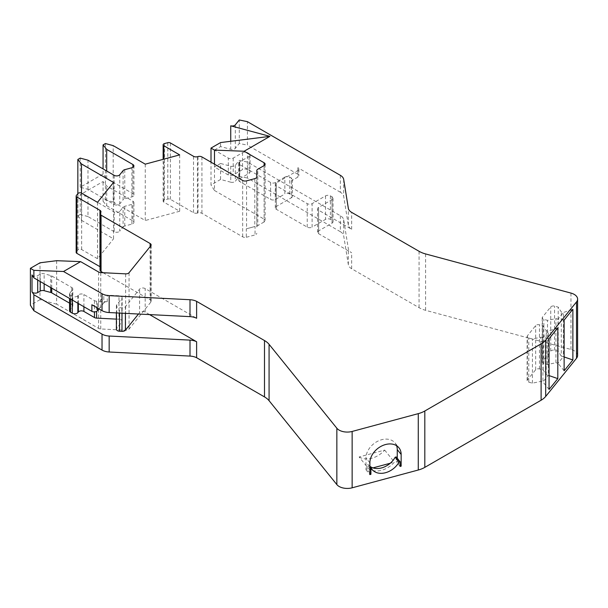 <?xml version="1.0" encoding="UTF-8"?>
<svg xmlns="http://www.w3.org/2000/svg" width="608" height="608" viewBox="0 0 608 608"><rect width="100%" height="100%" fill="white"/><g stroke="black" fill="none" stroke-linecap="round" stroke-linejoin="round"><path stroke-width="0.46" stroke-dasharray="3.04 2.28" d="M369.869 473.016L367.019 469.49L365.978 469.771L369.869 474.59M367.019 469.49L367.019 464.793L368.076 464.512A17.26 12.768 -38.9 0 0 368.197 464.664A17.26 12.768 -38.9 0 0 369.869 466.283M396.218 456.935L396.218 461.632L397.26 461.35L397.26 458.227M396.591 445.702A17.26 12.768 141.1 0 0 395.048 442.974A17.26 12.768 141.1 0 0 377.454 441.355A17.26 12.768 141.1 0 0 365.978 458.029L365.978 469.771M359.123 456.958A20.132 14.896 141.1 0 0 384.666 450.08L359.123 456.958L368.851 468.996A20.132 14.896 141.1 0 0 394.394 462.126L390.268 463.235M384.666 450.08L394.394 462.126M372.978 467.886L368.851 468.996M340.366 175.332L340.366 192.242A11.506 6.642 180 0 1 343.687 196.323L348.338 225.211A11.506 6.642 0 0 0 351.66 229.292L318.622 210.216A3.45 1.991 180 0 1 317.612 208.81A3.45 1.991 180 0 1 318.622 207.396L332.044 199.652A3.45 1.991 0 0 0 333.055 198.238A3.45 1.991 0 0 0 332.044 196.832L330.418 195.89A3.45 1.991 0 0 0 325.531 195.89L312.109 203.642A3.45 1.991 180 0 1 307.23 203.642L276.313 185.79A3.45 1.991 180 0 1 275.302 184.384A3.45 1.991 180 0 1 276.313 182.978L297.874 170.529A3.45 1.991 0 0 0 298.885 169.115A3.45 1.991 0 0 0 297.874 167.709L297.874 174.283A3.45 1.991 180 0 1 298.885 175.697A3.45 1.991 180 0 1 297.874 177.103L291.361 180.857A3.45 1.991 0 0 0 292.372 179.451A3.45 1.991 0 0 0 291.361 178.045L289.735 177.103A3.45 1.991 0 0 0 284.856 177.103L284.856 194.013L275.5 199.416A3.45 1.991 0 0 1 270.621 199.416L239.704 181.564A3.45 1.991 0 0 1 238.693 180.158A3.45 1.991 0 0 1 239.704 178.744L249.06 173.348A3.45 1.991 0 0 0 250.07 171.935A3.45 1.991 0 0 0 249.06 170.529L247.433 169.586A3.45 1.991 0 0 0 242.554 169.586L233.198 174.99A3.45 1.991 0 0 1 228.312 174.99L214.48 167.002L214.48 150.092L228.312 158.08L228.312 174.99M230.736 166.212L230.736 182.187L220.582 179.451L220.582 163.484L230.736 166.212A3.45 1.991 0 0 0 235.319 165.247L239.271 160.36L247.433 162.07L340.366 215.726A11.506 6.642 0 0 1 343.687 219.815L348.338 248.695A11.506 6.642 0 0 0 351.66 252.776L318.622 233.7A3.45 1.991 0 0 1 317.612 232.294A3.45 1.991 0 0 1 318.622 230.88L332.044 223.136A3.45 1.991 180 0 0 333.055 221.722A3.45 1.991 180 0 0 332.044 220.316L330.418 219.374A3.45 1.991 180 0 0 325.531 219.374L312.109 227.126L312.109 203.642M291.361 180.857L291.361 197.767L276.313 206.462A3.45 1.991 0 0 0 275.302 207.868A3.45 1.991 0 0 0 276.313 209.281L307.23 227.126A3.45 1.991 0 0 0 312.109 227.126M284.856 177.103L275.5 182.506A3.45 1.991 180 0 1 270.621 182.506L239.704 164.654A3.45 1.991 180 0 1 238.693 163.248A3.45 1.991 180 0 1 239.704 161.834L249.06 156.438A3.45 1.991 0 0 0 250.07 155.025A3.45 1.991 0 0 0 249.06 153.619L247.433 152.676A3.45 1.991 0 0 0 242.554 152.676L233.198 158.08A3.45 1.991 180 0 1 228.312 158.08M291.361 197.767A3.45 1.991 0 0 0 292.372 196.361A3.45 1.991 0 0 0 291.361 194.955L289.735 194.013A3.45 1.991 0 0 0 284.856 194.013M98.975 308.864L103.801 302.89L103.801 296.309A3.45 1.991 180 0 1 107.228 295.169L118.986 295.762A3.45 1.991 180 0 1 122.14 297.745A3.45 1.991 180 0 1 121.813 298.589L116.713 304.912A3.45 1.991 0 0 0 116.386 305.748A3.45 1.991 0 0 0 119.54 307.739L121.98 307.861A3.45 1.991 0 0 0 125.408 306.713L139.604 289.134A3.45 1.991 180 0 1 145.175 288.564L196.62 318.265M91.869 304.76A3.45 1.991 0 0 0 97.432 304.19L103.801 296.309M32.019 274.915A3.45 1.991 0 0 0 37.704 275.644L40.25 274.17A3.45 1.991 180 0 1 44.148 273.775L50.738 275.553A3.45 1.991 180 0 1 51.726 275.948L71.797 287.538A3.45 1.991 180 0 1 72.808 288.944A3.45 1.991 180 0 1 72.489 289.788L69.874 293.026A3.45 1.991 0 0 0 69.548 293.869A3.45 1.991 0 0 0 70.558 295.275L72.291 296.278A3.45 1.991 0 0 0 77.862 295.708L78.348 295.1A3.45 1.991 180 0 1 83.919 294.538L94.476 300.633A3.45 1.991 0 0 0 96.619 301.211L107.228 301.743A3.45 1.991 0 0 0 103.801 302.89M138.472 314.024L139.604 312.618L139.604 289.134M69.548 303.149L71.797 304.448L71.797 287.538M69.874 293.026L69.874 309.936L72.489 306.698A3.45 1.991 0 0 0 72.808 305.854A3.45 1.991 0 0 0 71.797 304.448M69.874 309.936A3.45 1.991 0 0 0 69.548 310.779M116.386 319.116L118.986 319.246L118.986 295.762M116.713 304.912L116.713 328.396L121.813 322.073A3.45 1.991 0 0 0 122.14 321.229A3.45 1.991 0 0 0 118.986 319.246M116.713 328.396A3.45 1.991 0 0 0 116.386 329.24M549.054 389.462L542.929 381.968L540.846 381.406L532.433 383.169L528.785 382.189A2.873 1.664 180 0 1 527.128 380.684A2.873 1.664 180 0 1 527.394 379.985L535.663 369.748A2.873 1.664 180 0 1 539.486 368.942L543.134 369.93L546.197 374.779L548.279 375.341L548.279 331.193L546.197 330.63L543.134 325.774L539.486 324.794A2.873 1.664 0 0 0 535.663 325.592L527.394 335.829A2.873 1.664 0 0 0 527.128 336.528A2.873 1.664 0 0 0 528.785 338.033L532.433 339.021L540.846 337.25L549.054 338.74M557.802 327.902L548.279 331.193L542.929 337.812L542.929 381.968L548.279 375.341L549.054 375.607M564.125 370.796L558.007 363.303L558.007 319.154L555.917 318.592L547.512 320.355L543.856 319.375A2.873 1.664 180 0 1 542.199 317.87A2.873 1.664 180 0 1 542.465 317.163L550.734 306.934A2.873 1.664 180 0 1 554.557 306.128L558.205 307.108L561.268 311.965L563.35 312.527L572.873 309.244M564.125 320.074L558.007 319.154L563.35 312.527L563.35 356.683L561.268 356.121L561.268 311.965M340.366 192.242L297.874 167.709M220.582 163.484L214.48 167.002M214.48 150.092L220.582 146.574L230.736 149.302A3.45 1.991 0 0 0 235.319 148.344L239.271 143.45L247.433 145.16L247.433 121.676M297.874 174.283L247.433 145.16M220.582 146.574L220.582 142.561M123.097 170.635L123.097 199.751A3.45 1.991 180 0 1 124.769 198.793L131.921 196.863A3.45 1.991 0 0 0 133.912 195.062A3.45 1.991 0 0 0 132.901 193.648L132.901 167.344M114.19 175.332L114.19 204.455L87.978 189.316L80.21 187.226L103.064 174.025L106.689 178.509L132.901 193.648M114.19 204.455A3.45 1.991 0 0 0 119.761 203.885L123.097 199.751M119.761 211.402A3.45 1.991 180 0 1 114.19 211.964L87.978 196.832L80.21 194.742L103.064 181.541L106.689 186.025L132.901 201.164A3.45 1.991 180 0 1 133.912 202.57A3.45 1.991 180 0 1 131.921 204.379L124.769 206.302A3.45 1.991 0 0 0 123.097 207.267L119.761 211.402L119.761 231.131L123.097 226.997L123.097 207.267M149.568 314.587L145.175 312.056A3.45 1.991 0 0 0 139.604 312.618M87.978 189.316L87.978 160.193M80.21 187.226L80.21 158.103M106.689 178.509L106.689 171M103.064 174.025L103.064 168.902M239.271 143.45L239.271 119.966M540.846 381.406L540.846 337.25M532.433 383.169L532.433 339.021M543.134 369.93L543.134 325.774M546.197 374.779L546.197 330.63M561.268 356.121L558.205 351.264L554.557 350.284A2.873 1.664 0 0 0 550.734 351.082L542.465 361.319A2.873 1.664 0 0 0 542.199 362.018A2.873 1.664 0 0 0 543.856 363.523L547.512 364.511L555.917 362.74L558.007 363.303L563.35 356.683L564.125 356.949M555.917 362.74L555.917 318.592M547.512 364.511L547.512 320.355M558.205 351.264L558.205 307.108M340.366 215.726L340.366 231.701A11.506 6.642 180 0 1 343.687 235.782L348.338 264.662A11.506 6.642 180 0 0 351.66 268.744L419.072 307.671A23.013 13.285 0 0 0 425.615 310.316L570.958 349.44A11.506 6.642 180 0 1 577.6 355.46M340.366 231.701L247.433 178.045L247.433 162.07M230.736 182.187A3.45 1.991 0 0 0 235.319 181.222L239.271 176.328L247.433 178.045M239.271 176.328L239.271 160.36M220.582 179.451L211.006 184.976L211.006 162.184M214.48 164.183L214.48 190.486L211.006 184.976M214.48 190.486L264.108 219.138L264.108 165.596L264.108 221.958A3.45 1.991 0 0 0 265.118 220.552A3.45 1.991 0 0 0 264.108 219.138M264.108 221.958L257.8 225.606L257.8 169.237M256.789 227.012L256.789 176.829L256.789 227.012A3.45 1.991 180 0 1 257.8 225.606M198.033 156.537L198.033 212.906A3.45 1.991 180 0 1 201.932 213.302L242.668 236.824A3.45 1.991 0 0 0 246.308 237.28L246.308 228.828A3.45 1.991 0 0 0 246.567 228.768L254.798 226.548A3.45 1.991 0 0 0 255.041 226.472L255.041 234.931A3.45 1.991 0 0 0 256.789 233.198M198.033 212.906L197.418 213.074L197.418 156.704M179.664 154.888L179.664 211.25L163.81 202.099A2.303 1.33 0 0 1 163.134 201.157A2.303 1.33 0 0 1 164.464 199.956L167.793 199.059A2.303 1.33 0 0 1 170.392 199.325L193.519 212.671A3.45 1.991 0 0 0 197.418 213.074M145.266 164.152L145.266 220.514L113.194 202L113.194 145.631M179.664 211.25L145.266 220.514M113.194 202L105.427 199.903L103.064 201.271L103.064 181.541M105.427 143.541L105.427 199.903M103.064 201.271L106.689 205.755L106.689 186.025M106.689 205.755L132.901 220.894L132.901 201.164M123.097 226.997A3.45 1.991 0 0 1 124.769 226.032L131.921 224.109A3.45 1.991 0 0 0 133.912 222.3A3.45 1.991 0 0 0 132.901 220.894M114.19 211.964L114.19 231.694A3.45 1.991 0 0 0 119.761 231.131M114.19 231.694L87.978 216.562L87.978 196.832M87.978 216.562L80.21 214.464L80.21 194.742M80.21 214.464L77.847 215.832L77.847 193.656M77.847 215.832L81.464 220.316L81.464 193.086M81.464 220.316L113.536 238.83L113.536 182.468M97.5 202.327L97.5 258.696L113.536 238.83M97.5 258.696L81.639 249.538A2.303 1.33 0 0 0 77.93 249.918L76.372 251.841A2.303 1.33 0 0 0 76.16 252.396M100.647 212.58L100.647 268.941A3.45 1.991 0 0 0 100.974 268.098A3.45 1.991 0 0 0 100.039 266.737M100.647 268.941L100.358 269.298A3.45 1.991 180 0 0 100.039 270.134M103.071 272.711L150.13 299.881L150.13 246.62M56.65 260.695L56.65 304.16L98.618 328.388A3.45 1.991 0 0 0 100.761 328.966L125.628 330.22A3.45 1.991 0 0 0 129.056 329.072L150.814 302.138A3.45 1.991 0 0 0 151.141 301.294A3.45 1.991 0 0 0 150.13 299.881M56.65 304.16L40.006 299.676L40.006 262.785M40.006 299.676L30.4 305.224M397.26 461.35L400.11 464.877M246.308 237.28L255.041 234.931M246.308 228.828L255.041 226.472M400.11 466.45L396.218 461.632M369.869 468.32L367.019 464.793M369.869 466.731L368.076 464.512M318.622 230.88L318.622 207.396M332.044 199.652L332.044 223.136M332.044 196.832L332.044 220.316M330.418 195.89L330.418 219.374M325.531 195.89L325.531 219.374M307.23 227.126L307.23 203.642M276.313 209.281L276.313 185.79M276.313 206.462L276.313 182.978M233.198 158.08L233.198 174.99M242.554 152.676L242.554 169.586M247.433 169.586L247.433 152.676M249.06 170.529L249.06 153.619M249.06 156.438L249.06 173.348M239.704 161.834L239.704 178.744M239.704 164.654L239.704 181.564M270.621 182.506L270.621 199.416M275.5 182.506L275.5 199.416M289.735 194.013L289.735 177.103M291.361 194.955L291.361 178.045M297.874 170.529L297.874 177.103M97.432 307.975L97.432 304.19M107.228 301.743L107.228 295.169M121.98 313.196L121.98 307.861M125.408 306.713L125.408 313.371M40.25 281.534L40.25 274.17M37.704 280.068L37.704 275.644M44.148 283.784L44.148 273.775M50.738 287.592L50.738 275.553M51.726 288.162L51.726 275.948M72.489 306.698L72.489 289.788M70.558 299.037L70.558 295.275M72.291 300.033L72.291 296.278M77.862 295.708L77.862 303.248M78.348 303.536L78.348 295.1M83.919 306.751L83.919 294.538M94.476 300.633L94.476 311.919M96.619 301.211L96.619 311.402M121.813 322.073L121.813 298.589M119.54 313.074L119.54 307.739M318.622 233.7L318.622 210.216M230.736 141.284L230.736 149.302M145.175 312.056L145.175 288.564M369.869 462.848L365.978 458.029M119.761 174.762L119.761 203.885M124.769 169.67L124.769 198.793M131.921 196.863L131.921 167.74M235.319 124.853L235.319 148.344M343.687 179.413L343.687 196.323M348.338 225.211L348.338 208.301M351.66 229.292L351.66 212.382M528.785 382.189L528.785 338.033M527.394 379.985L527.394 335.829M535.663 369.748L535.663 325.592M539.486 368.942L539.486 324.794M543.856 363.523L543.856 319.375M542.465 361.319L542.465 317.163M550.734 351.082L550.734 306.934M554.557 350.284L554.557 306.128M570.958 349.44L570.958 293.079M425.615 253.946L425.615 310.316M419.072 251.302L419.072 307.671M351.66 268.744L351.66 252.776M348.338 264.662L348.338 248.695M343.687 219.815L343.687 235.782M235.319 165.247L235.319 181.222M254.798 178.638L254.798 226.548M246.567 180.857L246.567 228.768M242.668 180.454L242.668 236.824M201.932 156.94L201.932 213.302M193.519 212.671L193.519 156.309M170.392 199.325L170.392 142.956M167.793 199.059L167.793 142.69M164.464 199.956L164.464 143.587M163.81 202.099L163.81 159.159M131.921 224.109L131.921 204.379M124.769 226.032L124.769 206.302M81.639 249.538L81.639 193.169M77.93 249.918L77.93 193.549M76.372 251.841L76.372 195.472M100.358 212.929L100.358 269.298M150.814 302.138L150.814 245.769M129.056 329.072L129.056 272.711M125.628 330.22L125.628 273.851M100.761 328.966L100.761 272.597M98.618 328.388L98.618 272.019M333.055 198.238L333.055 221.722M275.302 207.868L275.302 184.384M250.07 155.025L250.07 171.935M238.693 163.248L238.693 180.158M292.372 179.451L292.372 196.361M72.808 305.854L72.808 288.944M69.548 293.869L69.548 298.452M122.14 321.229L122.14 297.745M116.386 305.748L116.386 312.915M298.885 169.115L298.885 175.697M317.612 232.294L317.612 208.81M395.048 442.974L398.939 447.792M133.912 195.062L133.912 165.938M527.128 380.684L527.128 336.528M542.199 317.87L542.199 362.018M265.118 220.552L265.118 164.183M163.134 201.157L163.134 159.342M133.912 222.3L133.912 202.57M100.974 211.736L100.974 268.098M151.141 301.294L151.141 244.925M372.081 469.475L368.197 464.664"/><path stroke-width="0.91" d="M400.11 464.877L401.151 466.169L400.11 466.45L400.11 461.753L399.053 462.034L395.162 457.216A17.26 12.768 -38.9 0 1 390.268 463.235L372.978 467.886A17.26 12.768 -38.9 0 1 369.869 466.283M395.162 457.216L396.218 456.935L400.11 461.753M397.26 458.227L397.26 449.608A17.26 12.768 141.1 0 0 396.591 445.702M69.548 303.149L51.726 292.858A3.45 1.991 0 0 0 50.738 292.463L44.148 290.685A3.45 1.991 0 0 0 40.25 291.08L37.704 292.554A3.45 1.991 180 0 1 32.019 291.825L32.019 274.915L33.873 277.856L91.869 311.334A3.45 1.991 180 0 0 97.432 310.772L98.975 308.864M116.386 312.915L116.386 329.24A3.45 1.991 0 0 0 119.54 331.223L121.98 331.345A3.45 1.991 0 0 0 125.408 330.205L138.472 314.024M69.548 298.452L69.548 310.779A3.45 1.991 0 0 0 70.558 312.185L72.291 313.188A3.45 1.991 0 0 0 77.862 312.618L78.348 312.01L78.348 303.536M96.619 311.402L96.619 318.121A3.45 1.991 180 0 1 94.476 317.543L83.919 311.448A3.45 1.991 0 0 0 78.348 312.01M96.619 318.121L116.386 319.116M572.873 359.966L564.125 370.796L564.125 320.074L572.873 309.244L572.873 359.966L564.125 356.949M557.802 378.632L557.802 327.902L549.054 338.74L549.054 389.462L557.802 378.632L549.054 375.607M214.48 164.183L214.48 150.092L211.006 148.086L220.582 142.561L269.914 136.367L244.142 151.248L264.108 162.777A3.45 1.991 180 0 1 265.118 164.183A3.45 1.991 180 0 1 264.108 165.596L257.8 169.237A3.45 1.991 0 0 0 256.789 170.65L256.789 176.829L256.789 170.65M196.62 318.265A11.506 6.642 0 0 0 190.008 316.631L190.008 299.721A11.506 6.642 180 0 1 196.62 301.355L196.62 318.265M91.869 311.334L91.869 304.76L102.03 310.627A11.506 6.642 180 0 0 109.159 312.55L190.008 316.631M32.019 291.825L33.873 294.766L102.03 334.111A11.506 6.642 0 0 0 109.159 336.034L190.008 340.115A11.506 6.642 0 0 1 196.62 341.749L149.568 314.587M401.151 466.169L401.151 454.427A17.26 12.768 141.1 0 0 398.939 447.792A17.26 12.768 141.1 0 0 381.345 446.173A17.26 12.768 141.1 0 0 369.869 462.848L369.869 474.59L370.91 474.308L370.91 469.612L371.967 469.33L369.869 466.731M190.008 299.721L109.159 295.64A11.506 6.642 0 0 1 102.03 293.717L63.536 271.495L33.873 270.34L33.873 277.856M33.873 294.766L33.873 310.734L30.4 305.224L30.4 268.333L40.006 262.785L56.65 260.695L80.621 261.63L63.536 271.495M30.4 268.333L33.873 270.34M77.847 193.656L77.847 159.463L80.21 158.103L87.978 160.193L114.19 175.332A3.45 1.991 180 0 0 119.761 174.762L123.097 170.635A3.45 1.991 180 0 1 124.769 169.67L131.921 167.74A3.45 1.991 180 0 0 133.912 165.938A3.45 1.991 180 0 0 132.901 164.525L106.689 149.393L103.064 144.902L105.427 143.541L113.194 145.631L145.266 164.152L179.664 154.888L163.81 145.73A2.303 1.33 180 0 1 163.134 144.795A2.303 1.33 180 0 1 164.464 143.587L167.793 142.69A2.303 1.33 180 0 1 170.392 142.956L193.519 156.309A3.45 1.991 180 0 0 197.418 156.704L198.033 156.537A3.45 1.991 0 0 1 201.932 156.94L242.668 180.454A3.45 1.991 180 0 0 246.567 180.857L254.798 178.638A3.45 1.991 0 0 0 256.789 176.829M106.689 171L106.689 149.393M103.064 168.902L103.064 144.902M214.48 150.092L244.142 151.248M269.914 136.367L230.736 125.818L230.736 141.284M230.736 125.818A3.45 1.991 0 0 0 235.319 124.853L239.271 119.966L247.433 121.676L340.366 175.332A11.506 6.642 0 0 1 343.687 179.413L348.338 208.301A11.506 6.642 180 0 0 351.66 212.382L419.072 251.302A23.013 13.285 180 0 0 425.615 253.946L570.958 293.079A11.506 6.642 0 0 1 577.6 299.098A11.506 6.642 0 0 1 576.521 301.902L545.688 340.077L545.688 396.446A23.013 13.285 180 0 1 541.105 400.224L424.81 467.37A23.013 13.285 180 0 1 418.266 470.014L352.138 487.814A11.506 6.642 180 0 1 336.855 484.599L269.078 400.695A23.013 13.285 0 0 0 264.495 396.91L196.62 357.724L196.62 341.749M577.6 299.098L577.6 355.46A11.506 6.642 180 0 1 576.521 358.272L545.688 396.446M211.006 162.184L211.006 148.086M81.464 193.086L81.464 163.947L77.847 159.463M81.464 163.947L113.536 182.468L97.5 202.327L81.639 193.169A2.303 1.33 180 0 0 77.93 193.549L76.372 195.472A2.303 1.33 180 0 0 76.16 196.034A2.303 1.33 180 0 0 76.836 196.977L99.963 210.322A3.45 1.991 180 0 1 100.974 211.736A3.45 1.991 180 0 1 100.647 212.58L100.358 212.929A3.45 1.991 0 0 0 100.039 213.773A3.45 1.991 0 0 0 101.05 215.179L101.05 271.548A3.45 1.991 180 0 1 100.039 270.134L100.039 213.773M76.16 196.034L76.16 252.396A2.303 1.33 0 0 0 76.836 253.338L76.836 196.977M100.039 266.737A3.45 1.991 0 0 0 99.963 266.692L76.836 253.338M101.05 271.548L103.071 272.711M150.13 246.62L150.13 243.519L101.05 215.179M150.13 243.519A3.45 1.991 180 0 1 151.141 244.925A3.45 1.991 180 0 1 150.814 245.769L129.056 272.711A3.45 1.991 180 0 1 125.628 273.851L100.761 272.597A3.45 1.991 180 0 1 98.618 272.019L80.621 261.63M33.873 310.734L102.03 350.079L102.03 334.111M196.62 357.724A11.506 6.642 180 0 0 190.008 356.083L109.159 352.002A11.506 6.642 180 0 1 102.03 350.079M264.495 396.91L264.495 340.548L196.62 301.355M264.495 340.548A23.013 13.285 180 0 1 269.078 344.326L336.855 428.237A11.506 6.642 0 0 0 352.138 431.452L418.266 413.645A23.013 13.285 0 0 0 424.81 411L541.105 343.862A23.013 13.285 0 0 0 545.688 340.077M399.053 462.034A17.26 12.768 -38.9 0 1 372.081 469.475A17.26 12.768 -38.9 0 1 371.967 469.33M370.91 474.308L369.869 473.016M390.268 463.235A17.26 12.768 -38.9 0 1 372.978 467.886M370.91 469.612L369.869 468.32M97.432 310.772L97.432 307.975M121.98 331.345L121.98 313.196M125.408 313.371L125.408 330.205M40.25 291.08L40.25 281.534M37.704 292.554L37.704 280.068M44.148 290.685L44.148 283.784M50.738 292.463L50.738 287.592M51.726 292.858L51.726 288.162M70.558 312.185L70.558 299.037M72.291 313.188L72.291 300.033M77.862 303.248L77.862 312.618M83.919 311.448L83.919 306.751M94.476 311.919L94.476 317.543M119.54 331.223L119.54 313.074M401.151 454.427L397.26 449.608M109.159 312.55L109.159 295.64M102.03 310.627L102.03 293.717M132.901 167.344L132.901 164.525M576.521 358.272L576.521 301.902M264.108 165.596L264.108 162.777M163.81 159.159L163.81 145.73M99.963 210.322L99.963 266.692M109.159 352.002L109.159 336.034M190.008 356.083L190.008 340.115M269.078 400.695L269.078 344.326M336.855 484.599L336.855 428.237M352.138 487.814L352.138 431.452M418.266 470.014L418.266 413.645M424.81 467.37L424.81 411M541.105 343.862L541.105 400.224M163.134 159.342L163.134 144.795"/></g></svg>

